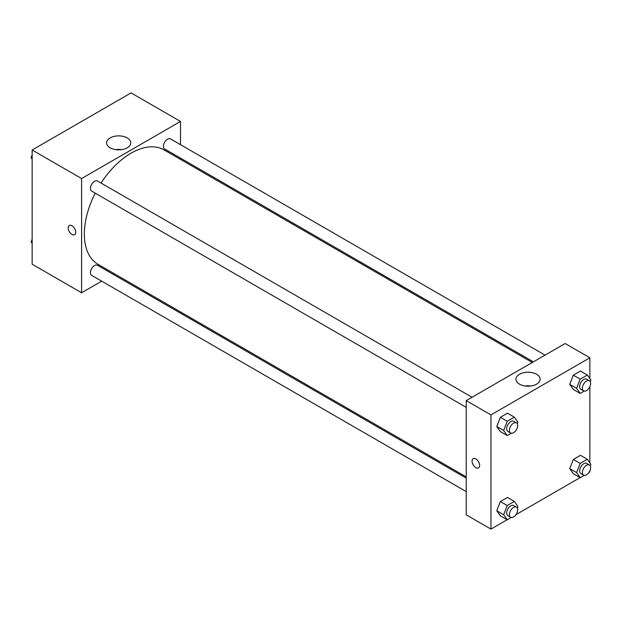 <?xml version="1.0" encoding="UTF-8"?>
<svg xmlns="http://www.w3.org/2000/svg" width="622" height="622" viewBox="0 0 622 622"><rect width="100%" height="100%" fill="white"/><g stroke="black" fill="none" stroke-linecap="round" stroke-linejoin="round"><path stroke-width="0.93" d="M101.697 281.152L81.591 292.76L32.142 264.21L32.142 150.003L131.048 92.896L180.497 121.445L180.497 144.669M180.497 158.128L180.497 159.387M110.125 137.921A12.098 6.982 180 0 1 123.311 136.412A12.098 6.982 180 0 1 130.783 142.866A12.098 6.982 180 0 1 118.685 149.848A12.098 6.982 180 0 1 106.587 142.866A12.098 6.982 180 0 1 110.125 137.921M81.591 292.76L81.591 178.553L32.142 150.003M81.591 178.553L180.497 121.445M121.617 149.638A12.098 6.982 0 0 0 115.754 149.638M71.973 234.463A5.341 3.087 60 0 1 68.482 229.759A5.341 3.087 60 0 1 69.306 225.475A5.341 3.087 60 0 1 74.648 228.562A5.341 3.087 60 0 1 74.648 234.727A5.341 3.087 60 0 1 71.973 234.463M69.306 225.475A5.341 3.087 -120 0 0 68.49 229.759A5.341 3.087 -120 0 0 71.981 234.463A5.341 3.087 -120 0 0 74.648 234.727M114.448 273.789L113.36 274.419M472.059 397.256L97.475 180.994A5.831 3.367 120 0 0 91.644 184.353A5.831 3.367 120 0 0 91.644 191.086L466.228 407.348M466.228 478.147L97.475 265.252A5.831 3.367 120 0 0 92.981 266.815A5.831 3.367 120 0 0 90.439 272.677A5.831 3.367 120 0 0 91.644 275.344L466.228 491.605M545.028 355.123L170.444 138.861A5.831 3.367 120 0 0 165.957 140.424A5.831 3.367 120 0 0 163.407 146.287A5.831 3.367 120 0 0 164.62 148.953L533.373 361.856M95.236 193.154A66.049 38.136 120 0 0 84.343 234.066A66.049 38.136 120 0 0 98.019 264.303L466.228 476.887M532.276 362.486L164.068 149.902A66.049 38.136 120 0 0 101.059 183.062M507.14 519.759L490.952 529.104L466.228 514.829L466.228 400.622L565.134 343.515L589.858 357.79L589.858 378.619M515.933 514.682L580.108 477.626M588.91 472.549L589.858 471.997L589.858 470.901M496.784 426.505L500.352 431.582L496.784 426.505L500.352 417.308L496.784 426.505L503.657 430.471L507.225 421.273L514.363 417.152L517.932 422.229L517.31 423.831M507.49 413.187L500.352 417.308L507.49 413.187L514.363 417.152M569.752 384.373L573.321 389.45L569.752 384.373L573.321 375.175L569.752 384.373L576.625 388.338L580.194 379.14L587.331 375.019L590.9 380.096L590.278 381.698M580.466 371.054L573.321 375.175L580.466 371.054L587.331 375.019M569.752 468.63L573.321 473.715L569.752 468.63L573.321 459.433L569.752 468.63L576.625 472.596L580.194 463.398L587.331 459.277L590.9 464.354L590.278 465.964M580.466 455.312L573.321 459.433L580.466 455.312L587.331 459.277M490.952 529.104L490.952 414.897L589.858 357.79M589.858 386.635L589.858 462.877M496.784 510.763L500.352 515.84L496.784 510.763L500.352 501.565L496.784 510.763L503.657 514.728L507.225 505.531L514.363 501.41L517.932 506.487L517.31 508.088M507.49 497.444L500.352 501.565L507.49 497.444L514.363 501.41M519.487 384.147A12.098 6.982 180 0 1 515.949 379.202A12.098 6.982 180 0 1 528.047 372.22A12.098 6.982 180 0 1 540.145 379.202A12.098 6.982 180 0 1 532.673 385.656A12.098 6.982 180 0 1 519.487 384.147M490.952 414.897L466.228 400.622M479.624 465.458A5.341 3.087 60 0 1 478.512 467.899A5.341 3.087 60 0 1 473.171 464.821A5.341 3.087 60 0 1 473.171 458.647A5.341 3.087 60 0 1 477.292 460.078A5.341 3.087 60 0 1 479.624 465.458M530.978 385.982A12.098 6.982 0 0 0 525.116 385.982M473.179 458.647A5.341 3.087 -120 0 0 473.179 464.813A5.341 3.087 -120 0 0 478.52 467.899M511.261 433.215L507.225 435.548L503.657 430.471M516.454 422.89L513.702 421.304A5.831 3.367 120 0 0 509.216 422.859A5.831 3.367 120 0 0 506.673 428.729A5.831 3.367 120 0 0 507.879 431.396L510.623 432.982A5.831 3.367 120 0 0 516.454 429.615A5.831 3.367 120 0 0 516.454 422.89A5.831 3.367 120 0 0 511.96 424.445A5.831 3.367 120 0 0 509.418 430.315A5.831 3.367 120 0 0 510.623 432.982M507.225 435.548L500.352 431.582M507.225 421.273L500.352 417.308M584.229 391.082L580.194 393.415L576.625 388.338M589.423 380.757L586.678 379.171A5.831 3.367 120 0 0 582.184 380.734A5.831 3.367 120 0 0 579.642 386.596A5.831 3.367 120 0 0 580.847 389.263L583.599 390.849A5.831 3.367 120 0 0 589.423 387.49A5.831 3.367 120 0 0 589.423 380.757A5.831 3.367 120 0 0 584.929 382.32A5.831 3.367 120 0 0 582.386 388.182A5.831 3.367 120 0 0 583.599 390.849M580.194 393.415L573.321 389.45M580.194 379.14L573.321 375.175M511.261 517.473L507.225 519.805L503.657 514.728M516.454 507.148L513.702 505.562A5.831 3.367 120 0 0 509.216 507.124A5.831 3.367 120 0 0 506.673 512.987A5.831 3.367 120 0 0 507.879 515.654L510.623 517.24A5.831 3.367 120 0 0 516.454 513.873A5.831 3.367 120 0 0 516.454 507.148A5.831 3.367 120 0 0 511.96 508.71A5.831 3.367 120 0 0 509.418 514.573A5.831 3.367 120 0 0 510.623 517.24M507.225 519.805L500.352 515.84M507.225 505.531L500.352 501.565M584.229 475.348L580.194 477.68L576.625 472.596M589.423 465.015L586.678 463.429A5.831 3.367 120 0 0 582.184 464.992A5.831 3.367 120 0 0 579.642 470.854A5.831 3.367 120 0 0 580.847 473.529L583.599 475.115A5.831 3.367 120 0 0 589.423 471.748A5.831 3.367 120 0 0 589.423 465.015A5.831 3.367 120 0 0 584.929 466.578A5.831 3.367 120 0 0 582.386 472.44A5.831 3.367 120 0 0 583.599 475.115M580.194 477.68L573.321 473.715M580.194 463.398L573.321 459.433M32.142 159.123L31.1 157.646L32.142 154.964M34.622 148.565L41.892 144.374M32.142 158.245L31.1 157.646M107.59 106.44L114.86 102.241M32.142 243.381L31.1 241.904L32.142 239.229M32.142 242.502L31.1 241.904"/></g></svg>
